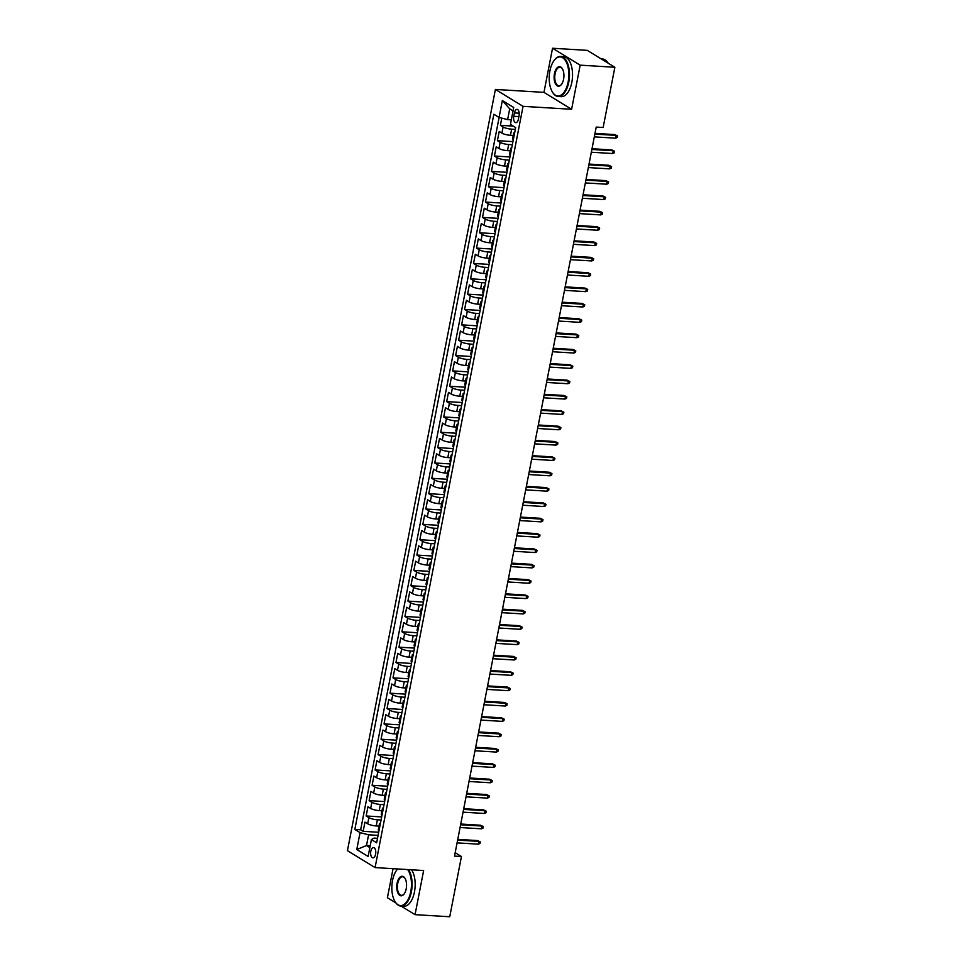 <?xml version="1.0" encoding="UTF-8"?>
<svg xmlns="http://www.w3.org/2000/svg" width="965" height="965" viewBox="0 0 965 965"><rect width="100%" height="100%" fill="white"/><g stroke="black" fill="none" stroke-linecap="round" stroke-linejoin="round"><path stroke-width="1.45" d="M375.602 854.17A5.127 2.557 -86.5 0 0 373.515 847.584A5.127 2.557 -86.5 0 0 370.813 851.239A5.127 2.557 -86.5 0 0 372.9 857.825A5.127 2.557 -86.5 0 0 375.602 854.17M393.069 868.681L387.411 897.74L395.915 902.938M495.407 89.431L347.436 850.684L375.083 867.583L523.054 106.343L495.407 89.431L543.958 92.375L571.606 109.286L580.182 65.162L552.535 48.25L543.958 92.375M552.535 48.25L587.227 50.349L614.862 67.26L580.182 65.162M501.788 118.128L500.389 125.329L513.259 126.113M513.259 135.474L510.461 135.305A6.417 1.423 -169 0 1 501.921 133.134L499.195 131.469L497.409 140.673L512.934 141.614M510.268 150.817L507.481 150.649A6.417 1.423 11 0 1 498.941 148.489L496.215 146.813L494.418 156.028L509.954 156.969M507.288 166.161L504.49 165.992A6.417 1.423 11 0 1 495.95 163.833L493.224 162.168L491.438 171.372L506.963 172.313M504.309 181.517L501.51 181.348A6.417 1.423 11 0 1 492.97 179.176L490.244 177.512L488.459 186.715L503.983 187.656M501.318 196.86L498.531 196.691A6.417 1.423 11 0 1 489.991 194.532L487.265 192.855L485.467 202.071L501.004 203.012M498.338 212.203L495.54 212.035A6.417 1.423 11 0 1 487.011 209.875L484.273 208.211L482.488 217.415L498.012 218.355M495.359 227.559L492.56 227.39A6.417 1.423 11 0 1 484.02 225.219L481.294 223.554L479.508 232.77L495.033 233.699M492.367 242.903L489.581 242.734A6.417 1.423 11 0 1 481.04 240.575L478.314 238.898L476.517 248.114L492.054 249.054M489.388 258.246L486.589 258.077A6.417 1.423 11 0 1 478.061 255.918L475.335 254.253L473.538 263.457L489.074 264.398M486.408 273.602L483.61 273.433A6.417 1.423 11 0 1 475.07 271.262L472.343 269.597L470.558 278.813L486.083 279.753M483.417 288.945L480.63 288.776A6.417 1.423 11 0 1 472.09 286.617L469.364 284.94L467.579 294.156L483.103 295.097M480.437 304.301L477.639 304.12A6.417 1.423 11 0 1 469.111 301.961L466.385 300.296L464.587 309.5L480.124 310.441M477.458 319.644L474.659 319.475A6.417 1.423 11 0 1 466.119 317.304L463.393 315.639L461.608 324.855L477.132 325.796M474.466 334.988L471.68 334.819A6.417 1.423 11 0 1 463.14 332.66L460.414 330.995L458.628 340.199L474.153 341.14M471.487 350.343L468.688 350.174A6.417 1.423 11 0 1 460.16 348.003L457.434 346.339L455.637 355.542L471.173 356.483M468.507 365.687L465.709 365.518A6.417 1.423 11 0 1 457.169 363.347L454.443 361.682L452.657 370.898L468.182 371.839M465.516 381.03L462.73 380.861A6.417 1.423 11 0 1 454.189 378.702L451.463 377.038L449.678 386.241L465.202 387.182M462.537 396.386L459.738 396.217A6.417 1.423 11 0 1 451.21 394.046L448.484 392.381L446.686 401.585L462.223 402.526M459.557 411.729L456.759 411.56A6.417 1.423 11 0 1 448.218 409.401L445.492 407.725L443.707 416.94L459.231 417.881M456.566 427.073L453.779 426.904A6.417 1.423 11 0 1 445.239 424.745L442.513 423.08L440.728 432.284L456.252 433.225M453.586 442.428L450.788 442.26A6.417 1.423 11 0 1 442.26 440.088L439.533 438.424L437.736 447.627L453.273 448.568M450.607 457.772L447.808 457.603A6.417 1.423 11 0 1 439.268 455.444L436.542 453.767L434.757 462.983L450.281 463.924M447.615 473.115L444.829 472.947A6.417 1.423 11 0 1 436.289 470.787L433.562 469.123L431.777 478.326L447.302 479.267M444.636 488.471L441.849 488.302A6.417 1.423 11 0 1 433.309 486.131L430.583 484.466L428.786 493.67L444.322 494.611M441.656 503.814L438.858 503.646A6.417 1.423 11 0 1 430.318 501.486L427.592 499.81L425.806 509.025L441.331 509.966M438.677 519.158L435.878 518.989A6.417 1.423 11 0 1 427.338 516.83L424.612 515.165L422.827 524.369L438.351 525.31M435.685 534.514L432.899 534.345A6.417 1.423 11 0 1 424.359 532.173L421.633 530.509L419.835 539.712L435.372 540.653M432.706 549.857L429.907 549.688A6.417 1.423 11 0 1 421.379 547.529L418.641 545.852L416.856 555.068L432.38 556.009M429.727 565.201L426.928 565.032A6.417 1.423 11 0 1 418.388 562.872L415.662 561.208L413.876 570.412L429.401 571.352M426.735 580.556L423.949 580.387A6.417 1.423 11 0 1 415.408 578.216L412.682 576.551L410.885 585.755L426.421 586.696M423.756 595.9L420.957 595.731A6.417 1.423 11 0 1 412.429 593.572L409.703 591.895L407.906 601.111L423.442 602.051M420.776 611.243L417.978 611.074A6.417 1.423 11 0 1 409.437 608.915L406.711 607.25L404.926 616.454L420.451 617.395M417.785 626.599L414.998 626.43A6.417 1.423 11 0 1 406.458 624.259L403.732 622.594L401.935 631.798L417.471 632.738M414.805 641.942L412.007 641.773A6.417 1.423 11 0 1 403.479 639.614L400.752 637.937L398.955 647.153L414.492 648.094M411.826 657.286L409.027 657.117A6.417 1.423 11 0 1 400.487 654.958L397.761 653.293L395.976 662.497L411.5 663.438M408.834 672.641L406.048 672.472A6.417 1.423 11 0 1 397.508 670.301L394.781 668.636L392.996 677.852L408.521 678.781M405.855 687.985L403.056 687.816A6.417 1.423 11 0 1 394.528 685.657L391.802 683.98L390.005 693.196L405.541 694.137M402.875 703.328L400.077 703.159A6.417 1.423 11 0 1 391.537 701L388.811 699.336L387.025 708.539L402.55 709.48M399.884 718.684L397.098 718.515A6.417 1.423 11 0 1 388.557 716.344L385.831 714.679L384.046 723.895L399.57 724.836M396.905 734.027L394.106 733.858A6.417 1.423 11 0 1 385.578 731.699L382.852 730.023L381.054 739.238L396.591 740.179M393.925 749.383L391.127 749.202A6.417 1.423 11 0 1 382.586 747.043L379.86 745.378L378.075 754.582L393.599 755.523M390.934 764.726L388.147 764.557A6.417 1.423 11 0 1 379.607 762.386L376.881 760.722L375.096 769.937L390.62 770.878M387.954 780.07L385.156 779.901A6.417 1.423 11 0 1 376.627 777.742L373.901 776.077L372.104 785.281L387.641 786.222M384.975 795.425L382.176 795.256A6.417 1.423 11 0 1 373.636 793.085L370.91 791.421L369.125 800.624L384.649 801.565M381.983 810.769L379.197 810.6A6.417 1.423 11 0 1 370.656 808.429L367.93 806.764L366.145 815.98L381.67 816.921M614.862 67.26L603.149 127.501L596.213 127.078L454.515 856.088L461.451 856.51L455.178 852.674M514.417 112.917L513.766 116.283A4.97 2.485 -86.5 0 0 515.78 122.664A4.97 2.485 -86.5 0 0 518.398 119.117L519.049 115.74A4.97 2.485 -86.5 0 0 517.035 109.371A4.97 2.485 -86.5 0 0 514.417 112.917L519.206 113.207M377.508 838.308L373.974 838.09L371.416 839.586L376.639 842.783L515.66 127.585L510.437 124.389L513.718 107.501L502.355 100.553L499.074 117.441L493.851 114.244L354.831 829.442L360.054 832.638L368.594 834.797L366.507 845.545L369.86 847.596M371.416 839.586L368.135 856.462L356.773 849.526L360.054 832.638M381.066 820.033L377.399 819.804A6.417 1.423 -169 0 1 368.871 817.645L366.145 815.98M379.004 826.112L376.217 825.944L377.399 819.804M384.046 804.677L380.391 804.46A6.417 1.423 -169 0 1 371.851 802.301L369.125 800.624M387.037 789.334L383.37 789.117A6.417 1.423 -169 0 1 374.83 786.945L372.104 785.281M390.017 773.99L386.35 773.761A6.417 1.423 -169 0 1 377.822 771.602L375.096 769.937M392.996 758.635L389.341 758.418A6.417 1.423 -169 0 1 380.801 756.258L378.075 754.582M395.976 743.291L392.321 743.074A6.417 1.423 -169 0 1 383.781 740.903L381.054 739.238M398.967 727.948L395.3 727.719A6.417 1.423 -169 0 1 386.772 725.559L384.046 723.895M401.947 712.592L398.292 712.375A6.417 1.423 -169 0 1 389.751 710.204L387.025 708.539M404.926 697.249L401.271 697.032A6.417 1.423 -169 0 1 392.731 694.86L390.005 693.196M407.918 681.905L404.251 681.676A6.417 1.423 -169 0 1 395.722 679.517L392.996 677.852M410.897 666.55L407.242 666.332A6.417 1.423 -169 0 1 398.702 664.161L395.976 662.497M413.876 651.206L410.221 650.977A6.417 1.423 -169 0 1 401.681 648.818L398.955 647.153M416.868 635.863L413.201 635.633A6.417 1.423 -169 0 1 404.673 633.474L401.935 631.798M419.847 620.507L416.192 620.29A6.417 1.423 -169 0 1 407.652 618.119L404.926 616.454M422.827 605.164L419.172 604.934A6.417 1.423 -169 0 1 410.632 602.775L407.906 601.111M425.818 589.808L422.151 589.591A6.417 1.423 -169 0 1 413.611 587.432L410.885 585.755M428.798 574.465L425.143 574.247A6.417 1.423 -169 0 1 416.603 572.076L413.876 570.412M431.777 559.121L428.122 558.892A6.417 1.423 -169 0 1 419.582 556.733L416.856 555.068M434.769 543.765L431.102 543.548A6.417 1.423 -169 0 1 422.561 541.389L419.835 539.712M437.748 528.422L434.081 528.205A6.417 1.423 -169 0 1 425.553 526.034L422.827 524.369M440.728 513.078L437.073 512.849A6.417 1.423 -169 0 1 428.532 510.69L425.806 509.025M443.719 497.723L440.052 497.506A6.417 1.423 -169 0 1 431.512 495.347L428.786 493.67M446.699 482.379L443.031 482.162A6.417 1.423 -169 0 1 434.503 479.991L431.777 478.326M449.678 467.036L446.023 466.807A6.417 1.423 -169 0 1 437.483 464.647L434.757 462.983M452.669 451.68L449.002 451.463A6.417 1.423 -169 0 1 440.462 449.304L437.736 447.627M455.649 436.337L451.982 436.12A6.417 1.423 -169 0 1 443.454 433.948L440.728 432.284M458.628 420.993L454.973 420.764A6.417 1.423 -169 0 1 446.433 418.605L443.707 416.94M461.608 405.638L457.953 405.421A6.417 1.423 -169 0 1 449.413 403.261L446.686 401.585M464.599 390.294L460.932 390.077A6.417 1.423 -169 0 1 452.404 387.906L449.678 386.241M467.579 374.951L463.924 374.722A6.417 1.423 -169 0 1 455.383 372.562L452.657 370.898M470.558 359.595L466.903 359.378A6.417 1.423 -169 0 1 458.363 357.219L455.637 355.542M473.55 344.252L469.883 344.035A6.417 1.423 -169 0 1 461.354 341.863L458.628 340.199M476.529 328.908L472.874 328.679A6.417 1.423 -169 0 1 464.334 326.52L461.608 324.855M479.508 313.553L475.854 313.336A6.417 1.423 -169 0 1 467.313 311.176L464.587 309.5M482.5 298.209L478.833 297.992A6.417 1.423 -169 0 1 470.305 295.821L467.579 294.156M485.479 282.866L481.825 282.636A6.417 1.423 -169 0 1 473.284 280.477L470.558 278.813M488.459 267.51L484.804 267.293A6.417 1.423 -169 0 1 476.264 265.122L473.538 263.457M491.45 252.167L487.783 251.949A6.417 1.423 -169 0 1 479.255 249.778L476.517 248.114M494.43 236.823L490.775 236.594A6.417 1.423 -169 0 1 482.235 234.435L479.508 232.77M497.409 221.468L493.754 221.25A6.417 1.423 -169 0 1 485.214 219.079L482.488 217.415M500.401 206.124L496.734 205.895A6.417 1.423 -169 0 1 488.194 203.736L485.467 202.071M503.38 190.78L499.725 190.551A6.417 1.423 -169 0 1 491.185 188.392L488.459 186.715M506.36 175.425L502.705 175.208A6.417 1.423 -169 0 1 494.164 173.037L491.438 171.372M509.351 160.081L505.684 159.852A6.417 1.423 -169 0 1 497.144 157.693L494.418 156.028M512.331 144.726L508.664 144.509A6.417 1.423 -169 0 1 500.135 142.35L497.409 140.673M515.31 129.382L511.655 129.165A6.417 1.423 -169 0 1 503.115 126.994L500.389 125.329M499.122 117.453L360.657 829.791L363.154 831.323L378.69 832.264M376.217 825.944A6.417 1.423 11 0 1 367.677 823.784L364.951 822.12L363.154 831.323M513.235 140.058A6.417 1.423 -169 0 1 512.524 139.201L513.718 133.061A6.417 1.423 -169 0 1 514.707 132.519M514.429 133.918A6.417 1.423 -169 0 1 513.718 133.061M513.054 110.903L509.701 108.852L507.614 119.6L499.074 117.441M511.317 119.829L507.614 119.6M401.042 906.075L415.059 914.651L449.738 916.75L461.451 856.51M415.059 914.651L423.635 870.526L375.083 867.583M571.606 109.286L523.054 106.343M370.21 845.774L366.507 845.545L356.773 849.526M378.087 835.376L368.594 834.797M511.45 149.273A6.417 1.423 -169 0 1 510.738 148.405A6.417 1.423 -169 0 1 511.715 147.874M510.738 148.405L509.544 154.545A6.417 1.423 11 0 0 510.256 155.401M508.459 164.617A6.417 1.423 -169 0 1 507.759 163.748A6.417 1.423 -169 0 1 508.736 163.218M507.759 163.748L506.565 169.888A6.417 1.423 11 0 0 507.276 170.757M505.479 179.96A6.417 1.423 -169 0 1 504.767 179.104A6.417 1.423 -169 0 1 505.756 178.561M504.767 179.104L503.585 185.244A6.417 1.423 11 0 0 504.285 186.1M502.5 195.316A6.417 1.423 -169 0 1 501.788 194.447A6.417 1.423 -169 0 1 502.765 193.917M501.788 194.447L500.594 200.587A6.417 1.423 11 0 0 501.305 201.456M499.52 210.659A6.417 1.423 -169 0 1 498.808 209.791A6.417 1.423 -169 0 1 499.786 209.26M498.808 209.791L497.614 215.931A6.417 1.423 11 0 0 498.326 216.799M496.529 226.003A6.417 1.423 -169 0 1 495.817 225.147A6.417 1.423 -169 0 1 496.806 224.604M495.817 225.147L494.635 231.286A6.417 1.423 11 0 0 495.334 232.143M493.549 241.359A6.417 1.423 -169 0 1 492.838 240.49A6.417 1.423 -169 0 1 493.815 239.959M492.838 240.49L491.643 246.63A6.417 1.423 11 0 0 492.355 247.498M490.57 256.702A6.417 1.423 -169 0 1 489.858 255.834A6.417 1.423 -169 0 1 490.835 255.303M489.858 255.834L488.664 261.973A6.417 1.423 11 0 0 489.376 262.842M487.578 272.046A6.417 1.423 -169 0 1 486.879 271.189A6.417 1.423 -169 0 1 487.856 270.646M486.879 271.189L485.685 277.329A6.417 1.423 11 0 0 486.384 278.185M484.599 287.401A6.417 1.423 -169 0 1 483.887 286.533A6.417 1.423 -169 0 1 484.864 286.002M483.887 286.533L482.693 292.672A6.417 1.423 11 0 0 483.405 293.541M481.619 302.745A6.417 1.423 -169 0 1 480.908 301.876A6.417 1.423 -169 0 1 481.885 301.345M480.908 301.876L479.714 308.016A6.417 1.423 11 0 0 480.425 308.884M478.628 318.088A6.417 1.423 -169 0 1 477.928 317.232A6.417 1.423 -169 0 1 478.905 316.689M477.928 317.232L476.734 323.371A6.417 1.423 11 0 0 477.434 324.228M475.649 333.444A6.417 1.423 -169 0 1 474.937 332.575A6.417 1.423 -169 0 1 475.926 332.044M474.937 332.575L473.743 338.715A6.417 1.423 11 0 0 474.454 339.584M472.669 348.787A6.417 1.423 -169 0 1 471.957 347.919A6.417 1.423 -169 0 1 472.934 347.388M471.957 347.919L470.763 354.058A6.417 1.423 11 0 0 471.475 354.927M469.678 364.131A6.417 1.423 -169 0 1 468.978 363.274A6.417 1.423 -169 0 1 469.955 362.731M468.978 363.274L467.784 369.414A6.417 1.423 11 0 0 468.483 370.27M466.698 379.486A6.417 1.423 -169 0 1 465.986 378.618A6.417 1.423 -169 0 1 466.976 378.087M465.986 378.618L464.792 384.758A6.417 1.423 11 0 0 465.504 385.626M463.719 394.83A6.417 1.423 -169 0 1 463.007 393.961A6.417 1.423 -169 0 1 463.984 393.431M463.007 393.961L461.813 400.101A6.417 1.423 11 0 0 462.524 400.97M460.727 410.173A6.417 1.423 -169 0 1 460.028 409.317A6.417 1.423 -169 0 1 461.005 408.774M460.028 409.317L458.833 415.457A6.417 1.423 11 0 0 459.533 416.313M457.748 425.529A6.417 1.423 -169 0 1 457.036 424.66A6.417 1.423 -169 0 1 458.025 424.13M457.036 424.66L455.842 430.8A6.417 1.423 11 0 0 456.554 431.669M454.768 440.872A6.417 1.423 -169 0 1 454.057 440.004A6.417 1.423 -169 0 1 455.034 439.473M454.057 440.004L452.862 446.144A6.417 1.423 11 0 0 453.574 447.012M451.777 456.216A6.417 1.423 -169 0 1 451.077 455.359A6.417 1.423 -169 0 1 452.054 454.817M451.077 455.359L449.883 461.499A6.417 1.423 11 0 0 450.595 462.356M448.797 471.571A6.417 1.423 -169 0 1 448.086 470.703A6.417 1.423 -169 0 1 449.075 470.172M448.086 470.703L446.892 476.843A6.417 1.423 11 0 0 447.603 477.711M445.818 486.915A6.417 1.423 -169 0 1 445.106 486.058A6.417 1.423 -169 0 1 446.083 485.516M445.106 486.058L443.912 492.186A6.417 1.423 11 0 0 444.624 493.055M442.826 502.258A6.417 1.423 -169 0 1 442.127 501.402A6.417 1.423 -169 0 1 443.104 500.859M442.127 501.402L440.933 507.542A6.417 1.423 11 0 0 441.644 508.398M439.847 517.614A6.417 1.423 -169 0 1 439.135 516.745A6.417 1.423 -169 0 1 440.124 516.215M439.135 516.745L437.953 522.885A6.417 1.423 11 0 0 438.653 523.754M436.868 532.957A6.417 1.423 -169 0 1 436.156 532.101A6.417 1.423 -169 0 1 437.133 531.558M436.156 532.101L434.962 538.229A6.417 1.423 11 0 0 435.673 539.097M433.888 548.301A6.417 1.423 -169 0 1 433.176 547.444A6.417 1.423 -169 0 1 434.154 546.914M433.176 547.444L431.982 553.584A6.417 1.423 11 0 0 432.694 554.441M430.897 563.656A6.417 1.423 -169 0 1 430.185 562.788A6.417 1.423 -169 0 1 431.174 562.257M430.185 562.788L429.003 568.928A6.417 1.423 11 0 0 429.702 569.796M427.917 579A6.417 1.423 -169 0 1 427.206 578.144A6.417 1.423 -169 0 1 428.183 577.601M427.206 578.144L426.011 584.283A6.417 1.423 11 0 0 426.723 585.14M424.938 594.356A6.417 1.423 -169 0 1 424.226 593.487A6.417 1.423 -169 0 1 425.203 592.956M424.226 593.487L423.032 599.627A6.417 1.423 11 0 0 423.744 600.483M421.946 609.699A6.417 1.423 -169 0 1 421.247 608.831A6.417 1.423 -169 0 1 422.224 608.3M421.247 608.831L420.052 614.97A6.417 1.423 11 0 0 420.752 615.839M418.967 625.043A6.417 1.423 -169 0 1 418.255 624.186A6.417 1.423 -169 0 1 419.232 623.643M418.255 624.186L417.061 630.326A6.417 1.423 11 0 0 417.773 631.182M415.987 640.398A6.417 1.423 -169 0 1 415.276 639.53A6.417 1.423 -169 0 1 416.253 638.999M415.276 639.53L414.082 645.669A6.417 1.423 11 0 0 414.793 646.538M412.996 655.742A6.417 1.423 -169 0 1 412.296 654.873A6.417 1.423 -169 0 1 413.273 654.342M412.296 654.873L411.102 661.013A6.417 1.423 11 0 0 411.802 661.881M410.016 671.085A6.417 1.423 -169 0 1 409.305 670.229A6.417 1.423 -169 0 1 410.294 669.686M409.305 670.229L408.111 676.369A6.417 1.423 11 0 0 408.822 677.225M407.037 686.441A6.417 1.423 -169 0 1 406.325 685.572A6.417 1.423 -169 0 1 407.302 685.041M406.325 685.572L405.131 691.712A6.417 1.423 11 0 0 405.843 692.581M404.046 701.784A6.417 1.423 -169 0 1 403.346 700.916A6.417 1.423 -169 0 1 404.323 700.385M403.346 700.916L402.152 707.055A6.417 1.423 11 0 0 402.851 707.924M401.066 717.128A6.417 1.423 -169 0 1 400.354 716.271A6.417 1.423 -169 0 1 401.344 715.728M400.354 716.271L399.16 722.411A6.417 1.423 11 0 0 399.872 723.268M398.087 732.483A6.417 1.423 -169 0 1 397.375 731.615A6.417 1.423 -169 0 1 398.352 731.084M397.375 731.615L396.181 737.755A6.417 1.423 11 0 0 396.892 738.623M395.095 747.827A6.417 1.423 -169 0 1 394.395 746.958A6.417 1.423 -169 0 1 395.373 746.428M394.395 746.958L393.201 753.098A6.417 1.423 11 0 0 393.901 753.967M392.116 763.17A6.417 1.423 -169 0 1 391.404 762.314A6.417 1.423 -169 0 1 392.393 761.771M391.404 762.314L390.21 768.454A6.417 1.423 11 0 0 390.921 769.31M389.136 778.526A6.417 1.423 -169 0 1 388.425 777.657A6.417 1.423 -169 0 1 389.402 777.127M388.425 777.657L387.23 783.797A6.417 1.423 11 0 0 387.942 784.666M386.145 793.869A6.417 1.423 -169 0 1 385.445 793.001A6.417 1.423 -169 0 1 386.422 792.47M385.445 793.001L384.251 799.141A6.417 1.423 11 0 0 384.951 800.009M383.165 809.213A6.417 1.423 -169 0 1 382.454 808.356A6.417 1.423 -169 0 1 383.443 807.814M382.454 808.356L381.259 814.496A6.417 1.423 11 0 0 381.971 815.353M380.186 824.568A6.417 1.423 -169 0 1 379.474 823.7A6.417 1.423 -169 0 1 380.451 823.169M360.657 829.791L354.831 829.442M379.474 823.7L378.28 829.84A6.417 1.423 11 0 0 378.992 830.708M509.701 108.852L502.355 100.553M594.85 134.111L616.177 135.402L614.826 134.581L617.564 135.944L616.177 135.402L615.634 138.164L594.307 136.873M614.826 134.581L594.995 133.375M617.564 135.944L617.262 137.476L615.634 138.164M568.132 82.025A19.565 9.759 -86.5 0 0 565.55 60.759A19.565 9.759 -86.5 0 0 554.368 60.144A19.565 9.759 -86.5 0 0 549.905 70.867A19.565 9.759 -86.5 0 0 552.438 92.073A19.565 9.759 -86.5 0 0 568.132 82.025M554.525 59.951A20.048 10 93.5 0 1 554.67 59.758A20.048 10 93.5 0 1 560.641 56.465A20.048 10 93.5 0 1 568.771 82.182A20.048 10 93.5 0 1 558.216 96.476A20.048 10 93.5 0 1 552.692 92.483A20.048 10 93.5 0 1 552.571 92.278M563.572 79.239A9.783 4.885 93.5 0 1 561.341 84.594A9.783 4.885 93.5 0 1 555.744 84.293A9.783 4.885 93.5 0 1 554.453 73.654A9.783 4.885 93.5 0 1 562.306 68.636A9.783 4.885 93.5 0 1 563.572 79.239M562.426 68.841A9.3 4.644 -86.5 0 0 559.99 67.188A9.3 4.644 -86.5 0 0 555.092 73.823A9.3 4.644 -86.5 0 0 558.868 85.752A9.3 4.644 -86.5 0 0 561.485 84.401M601.231 58.925L602.534 58.998A20.048 10 93.5 0 1 608.155 63.159M560.641 56.465L563.693 56.646A20.048 10 93.5 0 1 571.823 82.363A20.048 10 93.5 0 1 561.268 96.669L558.216 96.476M397.677 868.958A19.565 9.759 -86.5 0 0 397.001 869.73A19.565 9.759 -86.5 0 0 392.538 880.454A19.565 9.759 -86.5 0 0 395.071 901.66A19.565 9.759 -86.5 0 0 410.764 891.612A19.565 9.759 -86.5 0 0 407.64 869.562M408.521 869.61A20.048 10 93.5 0 1 411.404 891.769A20.048 10 93.5 0 1 400.849 906.063A20.048 10 93.5 0 1 395.324 902.07A20.048 10 93.5 0 1 395.204 901.865M406.205 888.825A9.783 4.885 93.5 0 1 403.961 894.193A9.783 4.885 93.5 0 1 398.376 893.88A9.783 4.885 93.5 0 1 397.085 883.252A9.783 4.885 93.5 0 1 404.938 878.222A9.783 4.885 93.5 0 1 406.205 888.825M405.059 878.427A9.3 4.644 -86.5 0 0 402.622 876.775A9.3 4.644 -86.5 0 0 397.725 883.409A9.3 4.644 -86.5 0 0 401.5 895.339A9.3 4.644 -86.5 0 0 404.118 893.988M411.572 869.791A20.048 10 93.5 0 1 414.455 891.962A20.048 10 93.5 0 1 403.901 906.256L400.849 906.063M591.859 149.466L613.185 150.757L611.846 149.925L614.572 151.288L613.185 150.757L612.654 153.519L591.328 152.229M611.846 149.925L592.003 148.731M614.572 151.288L614.283 152.832L612.654 153.519M588.879 164.81L610.206 166.101L608.867 165.28L611.593 166.643L610.206 166.101L609.675 168.863L588.348 167.572M608.867 165.28L589.024 164.074M611.593 166.643L611.291 168.175L609.675 168.863M585.9 180.153L607.226 181.444L605.875 180.624L608.613 181.987L607.226 181.444L606.683 184.206L585.357 182.916M605.875 180.624L586.044 179.43M608.613 181.987L608.312 183.519L606.683 184.206M582.908 195.509L604.247 196.8L602.896 195.967L605.622 197.33L604.247 196.8L603.704 199.562L582.378 198.271M602.896 195.967L583.053 194.773M605.622 197.33L605.332 198.874L603.704 199.562M579.929 210.853L601.255 212.143L599.916 211.323L602.643 212.686L601.255 212.143L600.725 214.906L579.398 213.615M599.916 211.323L580.074 210.117M602.643 212.686L602.341 214.218L600.725 214.906M576.949 226.196L598.276 227.487L596.925 226.666L599.663 228.03L598.276 227.487L597.733 230.249L576.407 228.958M596.925 226.666L577.094 225.472M599.663 228.03L599.361 229.561L597.733 230.249M573.97 241.552L595.296 242.842L593.945 242.01L596.672 243.373L595.296 242.842L594.754 245.605L573.427 244.314M593.945 242.01L574.103 240.816M596.672 243.373L596.382 244.917L594.754 245.605M570.978 256.895L592.305 258.186L590.966 257.366L593.692 258.729L592.305 258.186L591.774 260.948L570.448 259.657M590.966 257.366L571.123 256.159M593.692 258.729L593.391 260.26L591.774 260.948M567.999 272.239L589.326 273.529L587.975 272.709L590.713 274.072L589.326 273.529L588.783 276.292L567.456 275.001M587.975 272.709L568.144 271.515M590.713 274.072L590.411 275.604L588.783 276.292M565.02 287.594L586.346 288.885L584.995 288.065L587.721 289.416L586.346 288.885L585.803 291.647L564.477 290.356M584.995 288.065L565.152 286.858M587.721 289.416L587.432 290.96L585.803 291.647M562.028 302.938L583.355 304.228L582.016 303.408L584.742 304.771L583.355 304.228L582.824 306.991L561.497 305.7M582.016 303.408L562.173 302.202M584.742 304.771L584.44 306.303L582.824 306.991M559.049 318.281L580.375 319.572L579.024 318.752L581.762 320.115L580.375 319.572L579.832 322.334L558.506 321.043M579.024 318.752L559.193 317.557M581.762 320.115L581.461 321.647L579.832 322.334M556.069 333.637L577.396 334.927L576.045 334.107L578.771 335.47L577.396 334.927L576.853 337.69L555.526 336.399M576.045 334.107L556.202 332.901M578.771 335.47L578.481 337.002L576.853 337.69M553.078 348.98L574.404 350.271L573.065 349.451L575.791 350.814L574.404 350.271L573.873 353.033L552.547 351.743M573.065 349.451L553.222 348.244M575.791 350.814L575.49 352.346L573.873 353.033M550.098 364.324L571.425 365.614L570.086 364.794L572.812 366.157L571.425 365.614L570.882 368.377L549.555 367.086M570.086 364.794L550.243 363.6M572.812 366.157L572.51 367.689L570.882 368.377M547.119 379.679L568.445 380.97L567.094 380.15L569.832 381.513L568.445 380.97L567.903 383.732L546.576 382.442M567.094 380.15L547.252 378.943M569.832 381.513L569.531 383.045L567.903 383.732M544.127 395.023L565.454 396.313L564.115 395.493L566.841 396.856L565.454 396.313L564.923 399.076L543.597 397.785M564.115 395.493L544.272 394.287M566.841 396.856L566.539 398.388L564.923 399.076M541.148 410.366L562.474 411.657L561.135 410.837L563.862 412.2L562.474 411.657L561.944 414.419L540.617 413.129M561.135 410.837L541.293 409.643M563.862 412.2L563.56 413.732L561.944 414.419M538.168 425.722L559.495 427.012L558.144 426.192L560.882 427.555L559.495 427.012L558.952 429.775L537.626 428.484M558.144 426.192L538.313 424.986M560.882 427.555L560.581 429.087L558.952 429.775M535.177 441.065L556.503 442.356L555.164 441.536L557.891 442.899L556.503 442.356L555.973 445.118L534.646 443.828M555.164 441.536L535.322 440.33M557.891 442.899L557.601 444.431L555.973 445.118M532.197 456.409L553.524 457.7L552.185 456.879L554.911 458.242L553.524 457.7L552.993 460.474L531.667 459.171M552.185 456.879L532.342 455.685M554.911 458.242L554.61 459.786L552.993 460.474M529.218 471.764L550.545 473.055L549.194 472.235L551.932 473.598L550.545 473.055L550.002 475.817L528.675 474.527M549.194 472.235L529.363 471.029M551.932 473.598L551.63 475.13L550.002 475.817M526.227 487.108L547.553 488.399L546.214 487.578L548.94 488.941L547.553 488.399L547.022 491.161L525.696 489.87M546.214 487.578L526.371 486.372M548.94 488.941L548.651 490.473L547.022 491.161M523.247 502.451L544.574 503.754L543.235 502.922L545.961 504.285L544.574 503.754L544.043 506.516L522.716 505.226M543.235 502.922L523.392 501.728M545.961 504.285L545.659 505.829L544.043 506.516M520.268 517.807L541.594 519.098L540.243 518.277L542.981 519.64L541.594 519.098L541.051 521.86L519.725 520.569M540.243 518.277L520.412 517.071M542.981 519.64L542.68 521.172L541.051 521.86M517.276 533.15L538.603 534.441L537.264 533.621L539.99 534.984L538.603 534.441L538.072 537.203L516.745 535.913M537.264 533.621L517.421 532.415M539.99 534.984L539.7 536.516L538.072 537.203M514.297 548.506L535.623 549.797L534.284 548.964L537.01 550.327L535.623 549.797L535.093 552.559L513.766 551.268M534.284 548.964L514.442 547.77M537.01 550.327L536.709 551.871L535.093 552.559M511.317 563.85L532.644 565.14L531.293 564.32L534.031 565.683L532.644 565.14L532.101 567.903L510.774 566.612M531.293 564.32L511.462 563.114M534.031 565.683L533.729 567.215L532.101 567.903M508.338 579.193L529.664 580.484L528.313 579.663L531.039 581.027L529.664 580.484L529.122 583.246L507.795 581.955M528.313 579.663L508.471 578.457M531.039 581.027L530.75 582.558L529.122 583.246M505.346 594.549L526.673 595.839L525.334 595.007L528.06 596.37L526.673 595.839L526.142 598.602L504.816 597.311M525.334 595.007L505.491 593.813M528.06 596.37L527.759 597.914L526.142 598.602M502.367 609.892L523.693 611.183L522.342 610.363L525.081 611.726L523.693 611.183L523.151 613.945L501.824 612.654M522.342 610.363L502.512 609.156M525.081 611.726L524.779 613.258L523.151 613.945M499.388 625.236L520.714 626.526L519.363 625.706L522.089 627.069L520.714 626.526L520.171 629.289L498.845 627.998M519.363 625.706L499.52 624.512M522.089 627.069L521.8 628.601L520.171 629.289M496.396 640.591L517.722 641.882L516.384 641.05L519.11 642.413L517.722 641.882L517.192 644.644L495.865 643.353M516.384 641.05L496.541 639.855M519.11 642.413L518.808 643.957L517.192 644.644M493.417 655.935L514.743 657.225L513.392 656.405L516.13 657.768L514.743 657.225L514.2 659.988L492.874 658.697M513.392 656.405L493.561 655.199M516.13 657.768L515.829 659.3L514.2 659.988M490.437 671.278L511.764 672.569L510.413 671.749L513.139 673.112L511.764 672.569L511.221 675.331L489.894 674.04M510.413 671.749L490.57 670.554M513.139 673.112L512.849 674.644L511.221 675.331M487.446 686.634L508.772 687.924L507.433 687.092L510.159 688.455L508.772 687.924L508.241 690.687L486.915 689.396M507.433 687.092L487.59 685.898M510.159 688.455L509.858 689.999L508.241 690.687M484.466 701.977L505.793 703.268L504.454 702.448L507.18 703.811L505.793 703.268L505.25 706.03L483.923 704.74M504.454 702.448L484.611 701.241M507.18 703.811L506.878 705.343L505.25 706.03M481.487 717.321L502.813 718.611L501.462 717.791L504.2 719.154L502.813 718.611L502.27 721.374L480.944 720.083M501.462 717.791L481.619 716.597M504.2 719.154L503.899 720.686L502.27 721.374M478.495 732.676L499.822 733.967L498.483 733.147L501.209 734.498L499.822 733.967L499.291 736.729L477.965 735.439M498.483 733.147L478.64 731.94M501.209 734.498L500.907 736.042L499.291 736.729M475.516 748.02L496.842 749.31L495.503 748.49L498.23 749.853L496.842 749.31L496.312 752.073L474.973 750.782M495.503 748.49L475.661 747.284M498.23 749.853L497.928 751.385L496.312 752.073M472.536 763.363L493.863 764.654L492.512 763.834L495.25 765.197L493.863 764.654L493.32 767.416L471.994 766.126M492.512 763.834L472.669 762.639M495.25 765.197L494.949 766.729L493.32 767.416M469.545 778.719L490.871 780.01L489.532 779.189L492.259 780.552L490.871 780.01L490.341 782.772L469.014 781.481M489.532 779.189L469.69 777.983M492.259 780.552L491.969 782.084L490.341 782.772M466.565 794.062L487.892 795.353L486.553 794.533L489.279 795.896L487.892 795.353L487.361 798.115L466.035 796.825M486.553 794.533L466.71 793.327M489.279 795.896L488.978 797.428L487.361 798.115M463.586 809.406L484.913 810.697L483.562 809.876L486.3 811.239L484.913 810.697L484.37 813.459L463.043 812.168M483.562 809.876L463.731 808.682M486.3 811.239L485.998 812.771L484.37 813.459M460.594 824.761L481.921 826.052L480.582 825.232L483.308 826.595L481.921 826.052L481.39 828.814L460.064 827.524M480.582 825.232L460.739 824.026M483.308 826.595L483.019 828.127L481.39 828.814M457.615 840.105L478.942 841.396L477.603 840.575L480.329 841.938L478.942 841.396L478.411 844.158L457.084 842.867M477.603 840.575L457.76 839.369M480.329 841.938L480.027 843.47L478.411 844.158M379.197 810.6L380.391 804.46M382.176 795.256L383.37 789.117M385.156 779.901L386.35 773.761M388.147 764.557L389.341 758.418M391.127 749.202L392.321 743.074M394.106 733.858L395.3 727.719M397.098 718.515L398.292 712.375M400.077 703.159L401.271 697.032M403.056 687.816L404.251 681.676M406.048 672.472L407.242 666.332M409.027 657.117L410.221 650.977M412.007 641.773L413.201 635.633M414.998 626.43L416.192 620.29M417.978 611.074L419.172 604.934M420.957 595.731L422.151 589.591M423.949 580.387L425.143 574.247M426.928 565.032L428.122 558.892M429.907 549.688L431.102 543.548M432.899 534.345L434.081 528.205M435.878 518.989L437.073 512.849M438.858 503.646L440.052 497.506M441.849 488.302L443.031 482.162M444.829 472.947L446.023 466.807M447.808 457.603L449.002 451.463M450.788 442.26L451.982 436.12M453.779 426.904L454.973 420.764M456.759 411.56L457.953 405.421M459.738 396.217L460.932 390.077M462.73 380.861L463.924 374.722M465.709 365.518L466.903 359.378M468.688 350.174L469.883 344.035M471.68 334.819L472.874 328.679M474.659 319.475L475.854 313.336M477.639 304.12L478.833 297.992M480.63 288.776L481.825 282.636M483.61 273.433L484.804 267.293M486.589 258.077L487.783 251.949M489.581 242.734L490.775 236.594M492.56 227.39L493.754 221.25M495.54 212.035L496.734 205.895M498.531 196.691L499.725 190.551M501.51 181.348L502.705 175.208M504.49 165.992L505.684 159.852M507.481 150.649L508.664 144.509M510.461 135.305L511.655 129.165M501.921 133.134L503.115 126.994M367.677 823.784L368.871 817.645M370.656 808.429L371.851 802.301M373.636 793.085L374.83 786.945M376.627 777.742L377.822 771.602M379.607 762.386L380.801 756.258M382.586 747.043L383.781 740.903M385.578 731.699L386.772 725.559M388.557 716.344L389.751 710.204M391.537 701L392.731 694.86M394.528 685.657L395.722 679.517M397.508 670.301L398.702 664.161M400.487 654.958L401.681 648.818M403.479 639.614L404.673 633.474M406.458 624.259L407.652 618.119M409.437 608.915L410.632 602.775M412.429 593.572L413.611 587.432M415.408 578.216L416.603 572.076M418.388 562.872L419.582 556.733M421.379 547.529L422.561 541.389M424.359 532.173L425.553 526.034M427.338 516.83L428.532 510.69M430.318 501.486L431.512 495.347M433.309 486.131L434.503 479.991M436.289 470.787L437.483 464.647M439.268 455.444L440.462 449.304M442.26 440.088L443.454 433.948M445.239 424.745L446.433 418.605M448.218 409.401L449.413 403.261M451.21 394.046L452.404 387.906M454.189 378.702L455.383 372.562M457.169 363.347L458.363 357.219M460.16 348.003L461.354 341.863M463.14 332.66L464.334 326.52M466.119 317.304L467.313 311.176M469.111 301.961L470.305 295.821M472.09 286.617L473.284 280.477M475.07 271.262L476.264 265.122M478.061 255.918L479.255 249.778M481.04 240.575L482.235 234.435M484.02 225.219L485.214 219.079M487.011 209.875L488.194 203.736M489.991 194.532L491.185 188.392M492.97 179.176L494.164 173.037M495.95 163.833L497.144 157.693M498.941 148.489L500.135 142.35M518.881 116.596L513.766 116.283"/></g></svg>
